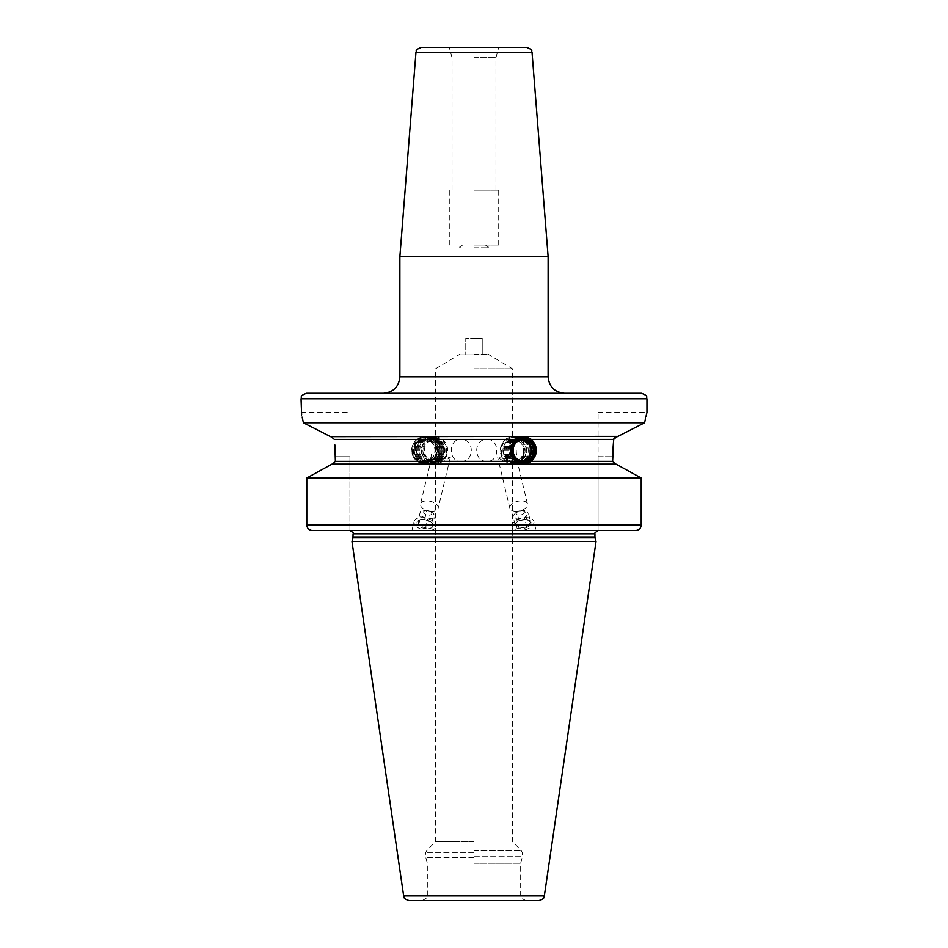 <?xml version="1.0" encoding="UTF-8"?>
<svg xmlns="http://www.w3.org/2000/svg" width="948" height="948" viewBox="0 0 948 948"><rect width="100%" height="100%" fill="white"/><g stroke="black" fill="none" stroke-linecap="round" stroke-linejoin="round"><path stroke-width="0.71" stroke-dasharray="4.74 3.56" d="M426.873 460.87A10.475 9.847 -90 0 1 418.364 455.668A10.475 9.847 -90 0 1 418.364 445.11A10.475 9.847 -90 0 1 426.873 439.919A10.475 9.847 -90 0 1 436.708 450.395A10.475 9.847 -90 0 1 426.873 460.87A10.985 3.756 -90 0 1 424.242 450.395M426.778 439.434A10.949 10.298 90 0 0 416.48 450.395A10.949 10.298 90 0 0 426.778 461.344A10.949 10.298 -90 0 0 437.064 450.395A10.949 10.298 -90 0 0 426.778 439.434L424.609 439.434A10.949 10.298 -90 0 1 434.907 450.395A10.949 10.298 -90 0 1 424.609 461.344L426.778 461.344M424.609 439.434A10.949 10.298 90 0 0 414.323 450.395A10.949 10.298 90 0 0 424.609 461.344M424.431 438.888A11.506 10.807 90 0 0 413.612 450.395A11.506 10.807 90 0 0 424.431 461.889A11.506 10.807 -90 0 0 435.239 450.395A11.506 10.807 -90 0 0 424.431 438.888M424.431 437.763A12.632 11.862 90 0 0 412.558 450.395A12.632 11.862 90 0 0 424.431 463.015A12.632 11.862 90 0 0 436.293 450.395A12.632 11.862 90 0 0 424.431 437.763M424.799 436.661A13.722 12.893 -90 0 1 437.703 450.395A13.722 12.893 -90 0 1 424.799 464.117A13.722 12.893 -90 0 1 411.906 450.395A13.722 12.893 -90 0 1 424.799 436.661L416.575 439.41C409.963 446.733 409.963 454.056 416.575 461.368L423.294 464.117L432.051 461.368C439.043 454.045 439.043 446.733 432.051 439.41L423.294 436.661L616.911 436.661L423.294 436.661M424.799 464.117L615.501 464.117L332.499 464.117L335.379 461.368L334.881 444.956M612.669 453.014L612.621 461.368L616.034 464.117L423.294 464.117M523.889 464.093A13.722 12.893 -90 0 1 523.201 464.117A13.722 12.893 -90 0 1 510.297 450.395A13.722 12.893 -90 0 1 523.201 436.661A13.722 12.893 -90 0 1 523.889 436.684M523.201 436.661L524.706 436.661M523.201 464.117L524.706 464.117M616.911 436.661L615.548 436.981M615.216 437.158L614.387 437.858M613.913 438.616L613.688 439.41L432.051 439.41M416.575 439.41L334.289 439.256M327.771 435.239L330.556 436.661L617.444 436.661M349.919 456.711L349.919 530.548L349.919 456.711L335.379 456.711L349.919 456.711M307.14 424.68L304.533 423.353M302.222 417.333L301.63 414.821M638.786 476.678L641.204 478.017L641.204 525.062L306.796 525.062C307.116 528.38 309.012 530.216 312.485 530.548L349.919 530.548M618.191 465.302L615.501 464.117M641.204 525.062C640.884 528.38 638.988 530.216 635.515 530.548L598.081 530.548L598.081 412.51L598.081 456.711L612.621 456.711L598.081 456.711L598.081 530.548L474 530.548M645.92 416.717L645.28 419.561M303.384 422.772L644.616 422.772L643.289 423.448M640.196 425.024L629.958 430.25M623.429 433.591L618.001 436.376M641.204 478.017L306.796 478.017L316.194 472.803M312.485 530.548L635.515 530.548M418.791 530.548L428.188 530.548L411.918 530.548L414.086 521.471A11.258 6.067 13.5 0 0 428.188 530.548L435.061 530.548L435.973 526.721A11.258 6.067 -166.5 0 1 428.188 530.548M529.209 530.548L536.082 530.548L533.914 521.471A11.258 6.067 -13.5 0 1 519.812 530.548L512.939 530.548L512.027 526.721A11.258 6.067 166.5 0 0 519.812 530.548M596.019 541.533L351.981 541.533M409.086 900.6L538.914 900.6M474 900.6L421.836 900.6L474 900.6M474 863.261L520.665 863.261L474 863.261M474 841.587L435.57 841.587L474 841.587M474 368.808L512.43 368.808L474 368.808M487.142 439.41C499.928 438.983 499.916 461.795 487.142 461.368C473.253 462.079 473.242 438.699 487.142 439.41L513.247 439.41A10.985 10.321 -90 0 1 523.569 450.395A10.985 10.321 -90 0 1 513.247 461.368A10.985 10.321 -90 0 1 502.926 450.395A10.985 10.321 -90 0 1 513.247 439.41M487.142 461.368L504.158 461.368L516.364 457.6L511.73 461.368L513.247 461.368M460.858 461.368C474.758 462.079 474.747 438.699 460.858 439.41L434.753 439.41A10.985 10.321 -90 0 1 445.074 450.395A10.985 10.321 -90 0 1 434.753 461.368L446.745 457.848L450.276 457.611L443.842 461.368L460.858 461.368C448.072 461.795 448.084 438.983 460.858 439.41M511.73 461.368L501.445 457.955L497.724 457.611L504.158 461.368M434.753 461.368A10.985 10.321 -90 0 1 424.431 450.395A10.985 10.321 -90 0 1 434.753 439.41M443.842 461.368L431.636 457.6L436.27 461.368M516.115 511.304A9.053 4.882 -13.5 0 1 509.846 508.211A9.053 4.882 -13.5 0 1 521.199 500.911A9.053 4.882 -13.5 0 1 527.467 503.992A9.053 4.882 -13.5 0 1 516.115 511.304M474 354.86L459.721 354.86L488.279 354.86L460.278 354.86L474 354.86L465.764 354.86L465.764 338.389L474 338.389L465.764 338.389L465.764 354.86L474 354.86L474 338.389L482.236 338.389L474 338.389L481.963 338.389L474 338.389L474 354.86L482.236 354.86L474 354.86M474 354.315L488.279 354.315L474 354.315M474 247.795L488.279 247.795L474 247.795M474 245.058L498.707 245.058L474 245.058M482.236 354.86L482.236 338.389L482.236 354.86M474 190.145L498.707 190.145L474 190.145M474 57.65L495.958 57.65L474 57.65M421.422 47.4L526.578 47.4M399.878 256.683L548.122 256.683M306.548 393.29L641.452 393.29M474 393.29L383.407 393.29L474 393.29M431.885 511.304A9.053 4.882 -166.5 0 1 420.533 503.992A9.053 4.882 -166.5 0 1 426.801 500.911A9.053 4.882 -166.5 0 1 438.154 508.211A9.053 4.882 -166.5 0 1 431.885 511.304M512.027 526.721A11.258 6.067 166.5 0 1 526.116 517.644A11.258 6.067 -13.5 0 1 533.914 521.471M514.894 525.441A8.236 4.444 -13.5 0 1 516.15 522.81A8.236 4.444 -13.5 0 1 528.463 519.86A8.236 4.444 -13.5 0 1 531.046 522.751A8.236 4.444 -13.5 0 1 522.964 528.617A8.236 4.444 -13.5 0 1 514.894 525.441M530.679 522.538L526.792 519.421L519.018 520.713L517.016 521.898L515.131 525.145L519.018 528.261L526.792 526.958L530.679 522.538L528.474 513.354L524.588 517.774L516.814 519.077L512.939 515.949L516.814 511.529L524.588 510.225L528.474 513.354M528.463 519.86L526.792 519.421L524.588 510.225M519.018 528.261L516.814 519.077M515.131 525.145L512.939 515.949M524.315 512.181A4.124 2.216 -13.5 0 1 520.274 515.12A4.124 2.216 -13.5 0 1 516.233 513.532A4.124 2.216 -13.5 0 1 520.274 510.581A4.124 2.216 -13.5 0 1 524.315 512.181M519.018 520.713L516.814 511.529M526.792 526.958L524.588 517.774M414.086 521.471A11.258 6.067 13.5 0 1 421.884 517.644A11.258 6.067 -166.5 0 1 435.973 526.721M418.281 525.441A8.236 4.444 -166.5 0 1 419.537 519.86A8.236 4.444 -166.5 0 1 431.79 522.751A8.236 4.444 -166.5 0 1 431.85 522.81A8.236 4.444 -166.5 0 1 429.408 528.629A8.236 4.444 -166.5 0 1 418.281 525.441M418.163 520.713L418.589 525.145L425.534 528.261L432.027 526.958L431.601 522.538L424.657 519.421L420.639 519.468L418.163 520.713L420.355 511.529L426.861 510.225L433.793 513.354L434.231 517.774L427.726 519.077L420.794 515.949L420.355 511.529M431.85 522.81L433.793 513.354M432.027 526.958L434.231 517.774M431.103 512.181A4.124 2.216 -166.5 0 1 429.942 515.12A4.124 2.216 -166.5 0 1 424.349 513.532A4.124 2.216 -166.5 0 1 425.51 510.581A4.124 2.216 -166.5 0 1 431.103 512.181M424.657 519.421L426.861 510.225M418.589 525.145L420.794 515.949M425.534 528.261L427.726 519.077M523.391 439.434L521.222 439.434A10.949 10.298 -90 0 1 522.312 439.493M523.391 461.344L521.222 461.344A10.949 10.298 -90 0 0 522.312 461.285M521.222 439.434A10.949 10.298 90 0 0 510.936 450.395A10.949 10.298 90 0 0 521.222 461.344M520.251 460.823A10.475 9.847 -90 0 1 511.292 450.395A10.475 9.847 -90 0 1 520.251 439.955M529.636 445.11A10.475 9.847 -90 0 1 529.636 455.668M513.247 463.015A12.632 11.862 90 0 0 525.109 450.395A12.632 11.862 90 0 0 513.247 437.763A12.632 11.862 90 0 0 501.385 450.395A12.632 11.862 90 0 0 513.247 463.015M513.626 436.661A13.722 12.893 -90 0 1 526.519 450.395A13.722 12.893 -90 0 1 513.626 464.117A13.722 12.893 -90 0 1 500.722 450.395A13.722 12.893 -90 0 1 513.626 436.661L513.247 436.661A13.722 12.893 90 0 0 500.343 450.395A13.722 12.893 90 0 0 513.247 464.117L513.626 464.117M513.247 436.661A13.722 12.893 -90 0 1 526.14 450.395A13.722 12.893 -90 0 1 513.247 464.117M521.744 436.661A13.722 12.893 -90 0 1 534.636 450.395A13.722 12.893 -90 0 1 521.744 464.117A13.722 12.893 -90 0 1 508.839 450.395A13.722 12.893 -90 0 1 521.744 436.661L516.103 436.661A13.722 12.893 -90 0 1 529.008 450.395A13.722 12.893 -90 0 1 516.103 464.117L521.744 464.117M520.95 437.656A12.739 11.969 -90 0 1 532.918 450.395A12.739 11.969 -90 0 1 520.95 463.134A12.739 11.969 90 0 1 508.981 450.395A12.739 11.969 90 0 1 520.95 437.656M516.245 437.656A12.739 11.969 -90 0 1 528.226 450.395A12.739 11.969 -90 0 1 516.245 463.134A12.739 11.969 90 0 1 504.277 450.395A12.739 11.969 90 0 1 516.245 437.656M516.103 464.117A13.722 12.893 -90 0 1 503.21 450.395A13.722 12.893 -90 0 1 516.103 436.661M520.796 436.661A13.722 12.893 90 0 0 507.903 450.395A13.722 12.893 90 0 0 520.796 464.117A13.722 12.893 -90 0 0 533.7 450.395A13.722 12.893 -90 0 0 520.796 436.661M520.002 437.656A12.739 11.969 -90 0 1 531.97 450.395A12.739 11.969 -90 0 1 520.002 463.134A12.739 11.969 90 0 1 508.033 450.395A12.739 11.969 90 0 1 520.002 437.656M519.86 436.661A13.722 12.893 90 0 0 506.967 450.395A13.722 12.893 90 0 0 519.86 464.117A13.722 12.893 -90 0 0 532.764 450.395A13.722 12.893 -90 0 0 519.86 436.661M519.066 437.656A12.739 11.969 -90 0 1 531.034 450.395A12.739 11.969 -90 0 1 519.066 463.134A12.739 11.969 90 0 1 507.097 450.395A12.739 11.969 90 0 1 519.066 437.656M518.923 436.661A13.722 12.893 90 0 0 506.031 450.395A13.722 12.893 90 0 0 518.923 464.117A13.722 12.893 -90 0 0 531.816 450.395A13.722 12.893 -90 0 0 518.923 436.661M518.129 437.656A12.739 11.969 -90 0 1 530.098 450.395A12.739 11.969 -90 0 1 518.129 463.134A12.739 11.969 90 0 1 506.161 450.395A12.739 11.969 90 0 1 518.129 437.656M517.987 436.661A13.722 12.893 90 0 0 505.083 450.395A13.722 12.893 90 0 0 517.987 464.117A13.722 12.893 -90 0 0 530.88 450.395A13.722 12.893 -90 0 0 517.987 436.661M517.193 437.656A12.739 11.969 -90 0 1 529.162 450.395A12.739 11.969 -90 0 1 517.193 463.134A12.739 11.969 90 0 1 505.225 450.395A12.739 11.969 90 0 1 517.193 437.656M517.051 436.661A13.722 12.893 90 0 0 504.146 450.395A13.722 12.893 90 0 0 517.051 464.117A13.722 12.893 -90 0 0 529.944 450.395A13.722 12.893 -90 0 0 517.051 436.661M516.245 450.395A10.985 3.756 90 0 0 518.023 459.721A9.338 8.769 -90 0 1 509.254 450.395A9.338 8.769 -90 0 1 518.023 441.057A9.338 8.769 -90 0 1 526.804 450.395A9.338 8.769 -90 0 1 518.023 459.721L515.748 459.721A9.338 8.769 -90 0 0 524.517 450.395A9.338 8.769 -90 0 0 515.748 441.057A9.338 8.769 90 0 0 506.979 450.395A9.338 8.769 90 0 0 515.748 459.721M518.023 441.057L515.748 441.057M434.753 463.015A12.632 11.862 90 0 0 446.615 450.395A12.632 11.862 90 0 0 434.753 437.763A12.632 11.862 90 0 0 422.891 450.395A12.632 11.862 90 0 0 434.753 463.015M434.374 436.661A13.722 12.893 -90 0 1 447.278 450.395A13.722 12.893 -90 0 1 434.374 464.117A13.722 12.893 -90 0 1 421.481 450.395A13.722 12.893 -90 0 1 434.374 436.661L434.753 436.661A13.722 12.893 90 0 0 421.86 450.395A13.722 12.893 90 0 0 434.753 464.117L434.374 464.117M434.753 436.661A13.722 12.893 -90 0 1 447.657 450.395A13.722 12.893 -90 0 1 434.753 464.117M426.256 436.661A13.722 12.893 -90 0 1 439.161 450.395A13.722 12.893 -90 0 1 426.256 464.117A13.722 12.893 -90 0 1 413.364 450.395A13.722 12.893 -90 0 1 426.256 436.661L431.897 436.661A13.722 12.893 -90 0 1 444.79 450.395A13.722 12.893 -90 0 1 431.897 464.117L426.256 464.117M427.05 437.656A12.739 11.969 -90 0 1 439.019 450.395A12.739 11.969 -90 0 1 427.05 463.134A12.739 11.969 90 0 1 415.082 450.395A12.739 11.969 90 0 1 427.05 437.656M431.755 437.656A12.739 11.969 -90 0 1 443.723 450.395A12.739 11.969 -90 0 1 431.755 463.134A12.739 11.969 90 0 1 419.774 450.395A12.739 11.969 90 0 1 431.755 437.656M431.897 464.117A13.722 12.893 -90 0 1 418.992 450.395A13.722 12.893 -90 0 1 431.897 436.661M427.204 436.661A13.722 12.893 90 0 0 414.3 450.395A13.722 12.893 90 0 0 427.204 464.117A13.722 12.893 -90 0 0 440.097 450.395A13.722 12.893 -90 0 0 427.204 436.661M427.998 437.656A12.739 11.969 -90 0 1 439.967 450.395A12.739 11.969 -90 0 1 427.998 463.134A12.739 11.969 90 0 1 416.03 450.395A12.739 11.969 90 0 1 427.998 437.656M428.141 436.661A13.722 12.893 90 0 0 415.236 450.395A13.722 12.893 90 0 0 428.141 464.117A13.722 12.893 -90 0 0 441.033 450.395A13.722 12.893 -90 0 0 428.141 436.661M428.934 437.656A12.739 11.969 -90 0 1 440.903 450.395A12.739 11.969 -90 0 1 428.934 463.134A12.739 11.969 90 0 1 416.966 450.395A12.739 11.969 90 0 1 428.934 437.656M429.077 436.661A13.722 12.893 90 0 0 416.184 450.395A13.722 12.893 90 0 0 429.077 464.117A13.722 12.893 -90 0 0 441.969 450.395A13.722 12.893 -90 0 0 429.077 436.661M429.871 437.656A12.739 11.969 -90 0 1 441.839 450.395A12.739 11.969 -90 0 1 429.871 463.134A12.739 11.969 90 0 1 417.902 450.395A12.739 11.969 90 0 1 429.871 437.656M430.013 436.661A13.722 12.893 90 0 0 417.12 450.395A13.722 12.893 90 0 0 430.013 464.117A13.722 12.893 -90 0 0 442.917 450.395A13.722 12.893 -90 0 0 430.013 436.661M430.807 437.656A12.739 11.969 -90 0 1 442.775 450.395A12.739 11.969 -90 0 1 430.807 463.134A12.739 11.969 90 0 1 418.838 450.395A12.739 11.969 90 0 1 430.807 437.656M430.949 436.661A13.722 12.893 90 0 0 418.056 450.395A13.722 12.893 90 0 0 430.949 464.117A13.722 12.893 -90 0 0 443.854 450.395A13.722 12.893 -90 0 0 430.949 436.661M429.977 441.057L432.252 441.057A9.338 8.769 -90 0 1 441.021 450.395A9.338 8.769 -90 0 1 432.252 459.721L429.977 459.721A9.338 8.769 -90 0 1 421.196 450.395A9.338 8.769 -90 0 1 429.977 441.057A9.338 8.769 -90 0 1 438.746 450.395A9.338 8.769 -90 0 1 429.977 459.721A10.985 3.756 -90 0 0 431.755 450.395M432.252 441.057A9.338 8.769 90 0 0 423.483 450.395A9.338 8.769 90 0 0 432.252 459.721M612.621 461.368L432.051 461.368M416.575 461.368L335.379 461.368M353.071 533.842L594.929 533.842M594.929 536.995L353.071 536.995M352.964 537.848L595.036 537.848M403.658 895.907L544.342 895.907M474 895.113L520.665 895.113L474 895.113M474 857.537L425.794 857.537L474 857.537M474 856.684L522.312 856.684L474 856.684M474 852.833L425.688 852.833L474 852.833M474 850.51L521.353 850.51L474 850.51M415.959 52.46L532.041 52.46M548.122 376.818L399.878 376.818M301.049 398.788L646.951 398.788M418.364 445.11A10.985 10.985 0 0 0 418.364 455.668M301.049 412.51L349.919 412.51M598.081 412.51L646.951 412.51M487.722 354.86L488.279 354.315L512.43 368.808L512.43 841.587L521.353 850.51L522.312 852.833L522.206 857.537L520.665 863.261L520.665 895.113C522.384 896.998 517.324 896.784 526.164 900.6M421.836 900.6C430.676 896.784 425.616 896.998 427.335 895.113L427.335 863.261L425.794 857.537L425.688 852.833L426.647 850.51L435.57 841.587L435.57 368.808L459.721 354.315L460.278 354.86M509.846 508.211L497.724 457.611M527.467 503.992L516.364 457.6M485.53 245.058L488.279 247.795L488.279 245.058M462.47 245.058L459.721 247.795L459.721 245.058M466.037 245.058L466.037 338.389M481.963 245.058L481.963 338.389M498.707 245.058L498.707 190.145M449.293 245.058L449.293 190.145M495.958 190.145L495.958 57.65L498.707 47.4M452.042 190.145L452.042 57.65L449.293 47.4M431.636 457.6L420.533 503.992M450.276 457.611L438.154 508.211M517.016 521.898L516.15 522.81M420.639 519.468L419.537 519.86"/><path stroke-width="1.42" d="M531.425 461.368L524.706 464.117L515.949 461.368C508.969 454.045 508.969 446.733 515.949 439.41L524.706 436.661L531.425 439.41C538.037 446.733 538.037 454.045 531.425 461.368L612.621 461.368L613.688 439.41L612.669 453.014M615.501 464.117L612.621 461.368M334.881 444.956L335.379 461.368L332.499 464.117M523.889 436.684A13.722 12.893 -90 0 1 536.094 450.395A13.722 12.893 -90 0 1 523.889 464.093M523.569 463.015A12.632 11.862 90 0 0 535.442 450.395A12.632 11.862 90 0 0 523.569 437.763A12.632 11.862 90 0 0 511.707 450.395A12.632 11.862 90 0 0 523.569 463.015M531.425 439.41L613.688 439.41L616.911 436.661M331.089 436.661L334.312 439.41L331.089 436.661M614.387 437.858L613.913 438.616M618.001 436.376L330.556 436.661L303.384 422.772L302.839 420.106M327.771 435.239L307.14 424.68M304.533 423.353L303.384 422.772C300.338 409.133 300.338 409.133 303.384 422.772L644.616 422.772C647.662 409.133 647.662 409.133 644.616 422.772L617.444 436.661M302.768 419.798L302.222 417.333M301.63 414.821L301.049 398.788C302.151 397.2 298.869 396.074 306.548 393.29L641.452 393.29C649.131 396.074 645.849 397.2 646.951 398.788L301.049 398.788M349.919 530.548L312.485 530.548C309.012 530.216 307.116 528.38 306.796 525.062L306.796 478.017L331.966 464.117L616.034 464.117L641.204 478.017L641.204 525.062C640.884 528.38 638.988 530.216 635.515 530.548L474 530.548M646.951 398.788L646.951 412.51L645.92 416.717M645.28 419.561L644.747 422.097M644.735 422.144L644.616 422.772M643.289 423.448L640.196 425.024M629.958 430.25L623.429 433.591M638.786 476.678L618.191 465.302M331.966 464.117L316.194 472.803M641.204 525.062L306.796 525.062L306.796 478.017L641.204 478.017M635.515 530.548L312.485 530.548M529.209 530.548L519.812 530.548L529.209 530.548M352.964 537.848L351.981 541.533L596.019 541.533L595.036 537.848L352.964 537.848L353.071 533.842C354.031 533.321 352.929 532.231 349.776 530.548M403.658 895.907L544.342 895.907C543.394 897.045 545.752 898.431 538.914 900.6L409.086 900.6C402.248 898.431 404.606 897.045 403.658 895.907L351.981 541.533M474 900.6L526.164 900.6L474 900.6M532.041 52.46C530.738 51.026 534.388 50.339 526.578 47.4L421.422 47.4C413.612 50.339 417.262 51.026 415.959 52.46L399.878 256.683L548.122 256.683L532.041 52.46L415.959 52.46M523.569 438.888A11.506 10.807 90 0 0 512.761 450.395A11.506 10.807 90 0 0 523.569 461.889A11.506 10.807 -90 0 0 534.388 450.395A11.506 10.807 -90 0 0 523.569 438.888M523.391 439.434A10.949 10.298 90 0 0 513.093 450.395A10.949 10.298 90 0 0 523.391 461.344A10.949 10.298 -90 0 0 533.677 450.395A10.949 10.298 -90 0 0 523.391 439.434M522.312 439.493A10.949 10.298 -90 0 1 531.52 450.395A10.949 10.298 -90 0 1 522.312 461.285M520.251 439.955A10.475 9.847 -90 0 1 521.127 439.919A10.475 9.847 -90 0 1 529.636 445.11A10.985 10.985 0 0 1 529.636 455.668A10.475 9.847 -90 0 1 521.127 460.87A10.475 9.847 -90 0 1 520.251 460.823M335.379 461.368L515.949 461.368M515.949 439.41L334.312 439.41M353.071 536.995L594.929 536.995L594.929 533.842L353.071 533.842M383.407 393.29C393.408 392.318 398.907 386.82 399.878 376.818L548.122 376.818L548.122 256.683M523.758 450.395A10.985 3.756 90 0 1 521.127 460.87M594.929 533.842C593.827 533.748 594.929 532.658 598.224 530.548M594.929 536.995L595.036 537.848M548.122 376.818C549.093 386.82 554.592 392.318 564.593 393.29M399.878 376.818L399.878 256.683M544.342 895.907L596.019 541.533"/></g></svg>

